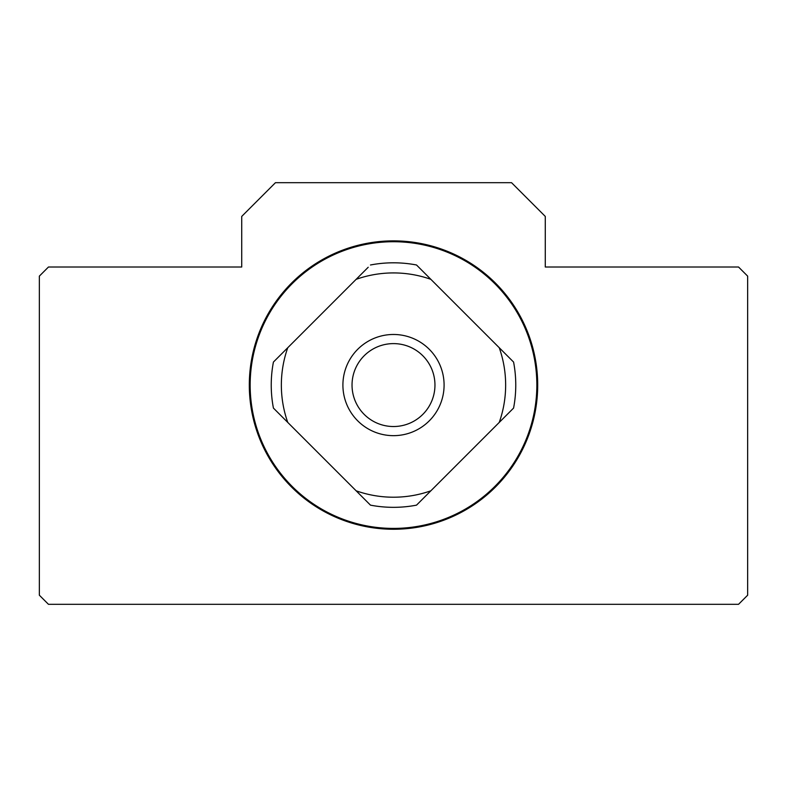 <?xml version="1.0" encoding="UTF-8"?>
<svg xmlns="http://www.w3.org/2000/svg" width="787" height="787" viewBox="0 0 787 787"><rect width="100%" height="100%" fill="white"/><g stroke="black" fill="none" stroke-linecap="round" stroke-linejoin="round"><path stroke-width="1.18" d="M499.243 422.422L513.577 408.089A122.27 122.27 0 0 0 513.577 362.05L499.243 347.716A112.148 112.148 0 0 1 499.243 422.422L430.853 490.813A112.148 112.148 0 0 1 356.147 490.813L370.48 505.146A122.27 122.27 0 0 0 416.52 505.146L430.853 490.813M368.208 267.265L273.423 362.05A122.27 122.27 0 0 0 273.423 408.089L287.757 422.422A112.148 112.148 0 0 1 287.757 347.716M352.035 385.069A41.465 41.465 0 0 1 414.228 349.162A41.465 41.465 0 0 1 414.228 420.976A41.465 41.465 0 0 1 352.035 385.069M342.906 385.069A50.594 50.594 0 0 1 418.792 341.253A50.594 50.594 0 0 1 418.792 428.885A50.594 50.594 0 0 1 342.906 385.069M241.717 267.019L48.46 267.019L39.35 276.129L39.35 595.198L48.46 604.308L738.54 604.308L747.65 595.198L747.65 276.129L738.54 267.019L545.283 267.019L545.283 216.425L511.55 182.692L275.45 182.692L241.717 216.425L241.717 267.019M249.312 385.069A144.188 144.188 0 0 1 465.599 260.192A144.188 144.188 0 0 1 465.599 509.937A144.188 144.188 0 0 1 249.312 385.069M250.158 385.069A143.342 143.342 0 0 1 465.176 260.93A143.342 143.342 0 0 1 465.176 509.209A143.342 143.342 0 0 1 250.158 385.069M413.578 264.462L416.52 264.993L418.792 267.265M356.147 279.326A112.148 112.148 0 0 1 430.853 279.326L416.52 264.993A122.27 122.27 0 0 0 370.48 264.993M287.757 422.422L356.147 490.813M499.243 347.716L430.853 279.326"/></g></svg>
